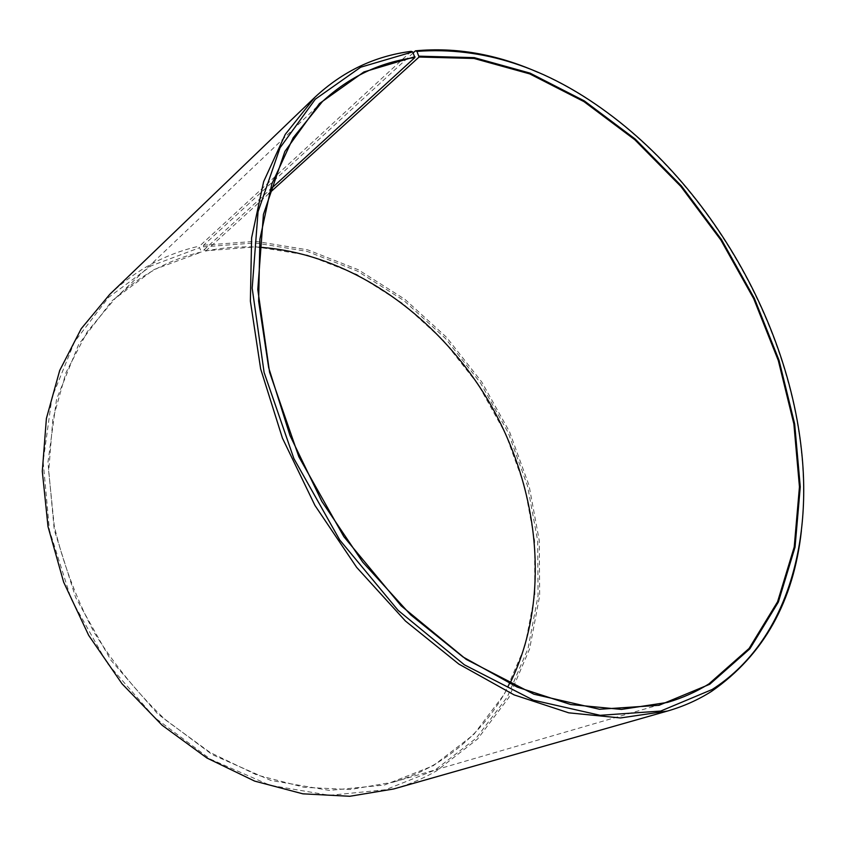 <?xml version="1.0" encoding="UTF-8"?>
<svg xmlns="http://www.w3.org/2000/svg" width="846" height="846" viewBox="0 0 846 846"><rect width="100%" height="100%" fill="white"/><g stroke="black" fill="none" stroke-linecap="round" stroke-linejoin="round"><path stroke-width="0.63" stroke-dasharray="4.23 3.17" d="M509.789 683.716C492.277 718.339 466.759 745.516 433.247 765.239C420.779 772.345 407.434 777.982 393.189 782.159L350.191 789.54L304.19 787.319L256.856 774.978L210.115 752.475L166.049 720.348C138.585 694.534 114.58 665.168 94.022 632.258C75.95 597.921 62.689 562.389 54.229 525.662L48.687 471.402L52.801 419.701L65.999 372.589L87.254 331.738L115.31 298.31C140.7 274.717 169.528 259.257 201.792 251.907L270.022 189.684M413.176 52.928L203.569 245.213L203.474 246.852L205.24 250.828L256.127 246.842L307.352 255.111L356.811 274.453L402.717 303.471L443.6 340.705L478.223 384.623L505.527 433.649L524.573 486.143L534.577 540.393L534.852 594.505L524.901 646.45L504.48 693.963L473.697 734.592L433.152 765.799L384.444 785.035L329.38 790.397L270.783 780.403L212.177 754.579L157.557 713.76L110.879 660.187L75.611 597.392L54.25 529.818L47.958 462.265L56.555 399.249L78.646 344.523L111.979 300.785L153.835 269.641L201.792 251.907M203.474 246.852L255.196 242.918L307.204 251.399L357.382 271.09L403.944 300.594L445.398 338.389L480.496 382.931L508.192 432.644L527.523 485.89L537.707 540.911L538.035 595.838L528.01 648.586L507.357 696.871L476.161 738.23L435.034 770.05L385.565 789.741L329.58 795.325L269.959 785.268L210.294 759.084L154.649 717.577L107.093 663.042L71.18 599.095L49.459 530.294L43.135 461.525L51.976 397.409L74.554 341.784L108.552 297.401L151.191 265.845L199.54 247.709L201.359 251.685M203.569 245.213L255.534 241.3L307.775 249.866L358.175 269.684L404.927 299.336L446.551 337.311L481.808 382.064L509.62 431.999L529.046 485.467L539.293 540.731L539.653 595.912L529.617 648.903L508.901 697.432L477.599 739.002L436.314 771.013C423.085 778.627 408.872 784.612 393.676 788.969M538.162 72.428C562.072 82.971 585.125 96.455 607.354 112.878C710.978 189.388 787.446 322.527 801.31 450.59C804.303 478.064 804.324 504.776 801.395 530.738M411.177 51.352L199.614 246.07L199.54 247.709M109.663 294.461C136.016 269.726 165.996 253.589 199.614 246.07M205.24 250.828L205.663 251.061C223.207 247.444 241.015 246.165 259.088 247.212M205.663 251.061L268.869 193.597M322.411 101.573L115.31 298.31M667.494 702.402L393.189 782.159M608.094 113.163L607.354 112.878M801.437 449.808L801.31 450.59"/><path stroke-width="1.27" d="M268.869 193.597L419.056 57.042L474.046 58.459L529.744 73.898L583.93 101.605L634.786 139.717L680.84 186.437L720.824 239.968L753.649 298.585L778.309 360.533L793.876 423.962L799.449 486.862L794.225 546.992L777.559 601.802L749.101 648.438L708.99 683.832C696.332 691.806 682.489 698.003 667.494 702.402L621.44 709.413L570.743 704.538L517.181 687.079L462.963 656.93L410.617 614.778L362.744 562.167L321.84 501.414L289.977 435.468L268.658 367.608L258.633 301.155L259.902 239.132L271.809 184.068L293.16 137.824L322.411 101.573C349.229 76.838 380.055 62.17 414.889 57.56L412.679 51.892L411.177 51.352C374.884 55.984 342.81 71.265 314.955 97.216L109.663 294.461L81.237 328.682L59.717 370.432L46.393 418.516L42.3 471.275L48.021 526.614L63.651 582.143L88.671 635.335L122.004 683.748L162.094 725.223L207.006 758.058L254.646 781.101L302.889 793.834L349.8 796.276L393.676 788.969L667.494 711.042L620.478 717.958L568.745 712.829L514.114 694.894L458.828 664.068L405.456 621.038L356.642 567.349L314.924 505.39L282.427 438.122L260.653 368.909L250.384 301.123L251.611 237.842L263.645 181.615L285.282 134.345L314.955 97.216M270.022 189.684L414.889 57.56M419.056 57.042L416.941 51.373L415.449 50.834L413.176 52.928M415.449 50.834C456.015 46.995 496.919 54.186 538.162 72.428M801.395 530.738C793.611 601.464 763.705 654.984 711.666 691.288C698.236 699.843 683.515 706.431 667.494 711.042M416.941 51.373C482.474 46.562 546.188 67.162 608.094 113.163C711.359 189.419 787.615 322.178 801.437 449.808C812.424 548.102 783.999 643.679 712.142 689.501L660.705 711.063L600.152 715.314L533.382 700.16L464.422 664.84L398.138 610.389L339.711 539.938L293.858 458.521L264.089 372.399L252.182 288.158L258.051 211.754L280.037 147.786L315.357 99.162L360.692 67.204L412.679 51.892M419.161 56.185L474.257 57.634L530.051 73.126L584.332 100.907L635.272 139.104L681.4 185.909L721.458 239.545L754.336 298.268L779.05 360.322L794.658 423.867L800.263 486.884L795.05 547.129L778.362 602.056L749.873 648.797L709.72 684.277L659.055 705.289L599.486 709.265L533.879 694.206L466.188 659.372L401.152 605.831L343.846 536.66L298.85 456.755L269.578 372.24L257.787 289.533L263.423 214.44L284.869 151.487L319.439 103.55L363.907 71.942L414.984 56.714M259.088 247.212C351.725 253.366 440.311 317.578 490.543 404.515C540.33 491.716 551.158 600.597 509.789 683.716"/></g></svg>
